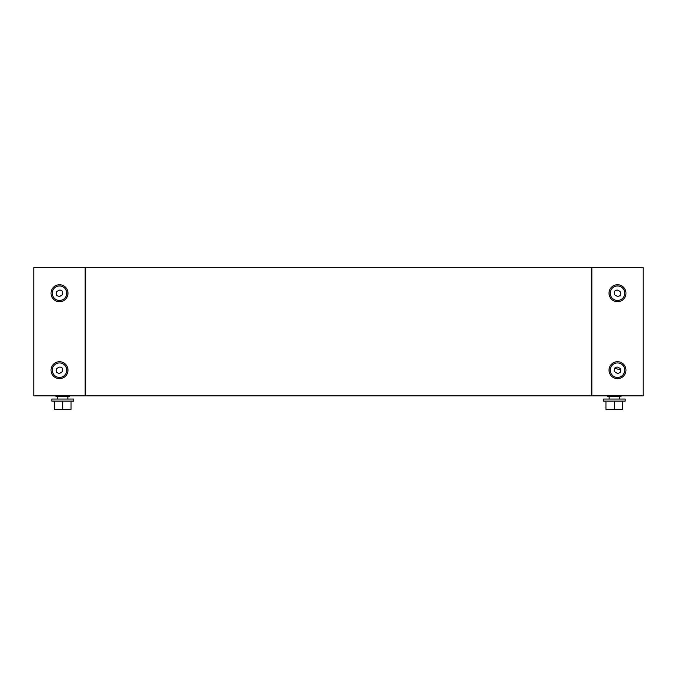 <?xml version="1.0" encoding="UTF-8"?>
<svg xmlns="http://www.w3.org/2000/svg" width="677" height="677" viewBox="0 0 677 677"><rect width="100%" height="100%" fill="white"/><g stroke="black" fill="none" stroke-linecap="round" stroke-linejoin="round"><path stroke-width="1.02" d="M67.844 399.049L67.844 396.477M57.579 399.049L57.579 396.477M51.807 401.097L73.615 401.097L73.615 399.049L51.807 399.049L51.807 401.097M71.051 401.097L71.051 409.433L62.716 409.433L62.716 401.097M54.372 401.097L54.372 409.433L62.716 409.433M69.443 395.842L69.443 396.477L55.979 396.477L55.979 395.842M67.971 293.217A8.462 8.462 0 0 1 59.508 301.688A8.462 8.462 0 0 1 51.037 293.217A8.462 8.462 0 0 1 59.508 284.755A8.462 8.462 0 0 1 67.971 293.217M67.971 370.184A8.462 8.462 0 0 1 59.508 378.646A8.462 8.462 0 0 1 51.037 370.184A8.462 8.462 0 0 1 59.508 361.721A8.462 8.462 0 0 1 67.971 370.184M85.158 267.567L33.85 267.567L33.85 395.842L85.158 395.842L85.158 267.567M56.394 371.978C55.929 369.727 56.504 368.33 58.12 367.789C59.398 366.655 60.896 366.858 62.614 368.39C63.088 370.641 62.504 372.037 60.888 372.578C59.61 373.712 58.112 373.509 56.394 371.978M59.508 377.427A7.244 7.244 0 0 0 66.752 370.184A7.244 7.244 0 0 0 59.508 362.94A7.244 7.244 0 0 0 52.256 370.184A7.244 7.244 0 0 0 59.508 377.427M56.394 295.011C55.929 292.76 56.504 291.364 58.12 290.831C59.398 289.697 60.896 289.891 62.614 291.423C63.088 293.674 62.504 295.07 60.888 295.612C59.61 296.746 58.112 296.543 56.394 295.011M59.508 300.47A7.244 7.244 0 0 0 66.752 293.217A7.244 7.244 0 0 0 59.508 285.973A7.244 7.244 0 0 0 52.256 293.217A7.244 7.244 0 0 0 59.508 300.47M607.557 395.842L607.557 396.477L621.021 396.477L621.021 395.842M609.156 399.049L609.156 396.477M619.421 399.049L619.421 396.477M603.385 401.097L603.385 399.049L625.193 399.049L625.193 401.097L603.385 401.097M605.949 401.097L605.949 409.433L614.284 409.433L614.284 401.097M622.628 401.097L622.628 409.433L614.284 409.433M625.963 293.217A8.462 8.462 0 0 0 617.492 284.755A8.462 8.462 0 0 0 609.029 293.217A8.462 8.462 0 0 0 617.492 301.688A8.462 8.462 0 0 0 625.963 293.217M625.963 370.184A8.462 8.462 0 0 0 617.492 361.721A8.462 8.462 0 0 0 609.029 370.184A8.462 8.462 0 0 0 617.492 378.646A8.462 8.462 0 0 0 625.963 370.184M643.15 395.842L643.15 267.567L591.842 267.567L591.842 395.842L643.15 395.842M614.386 368.39C613.912 370.641 614.496 372.037 616.112 372.578C617.39 373.712 618.888 373.509 620.606 371.978C621.071 369.727 620.496 368.33 618.88 367.789C617.602 366.655 616.104 366.858 614.386 368.39L620.344 369.625M617.492 377.427A7.244 7.244 0 0 1 610.248 370.184A7.244 7.244 0 0 1 617.492 362.94A7.244 7.244 0 0 1 624.744 370.184A7.244 7.244 0 0 1 617.492 377.427M620.606 371.978L620.327 369.676M614.386 291.423C613.912 293.674 614.496 295.07 616.112 295.612C617.39 296.746 618.888 296.543 620.606 295.011C621.071 292.76 620.496 291.364 618.88 290.831C617.602 289.697 616.104 289.891 614.386 291.423M617.492 300.47A7.244 7.244 0 0 1 610.248 293.217A7.244 7.244 0 0 1 617.492 285.973A7.244 7.244 0 0 1 624.744 293.217A7.244 7.244 0 0 1 617.492 300.47M85.674 267.567L85.674 395.842L591.326 395.842L591.326 267.567L85.674 267.567M591.842 393.015L591.326 393.015M591.326 270.385L591.842 270.385M85.158 270.385L85.674 270.385M85.674 393.015L85.158 393.015"/></g></svg>
